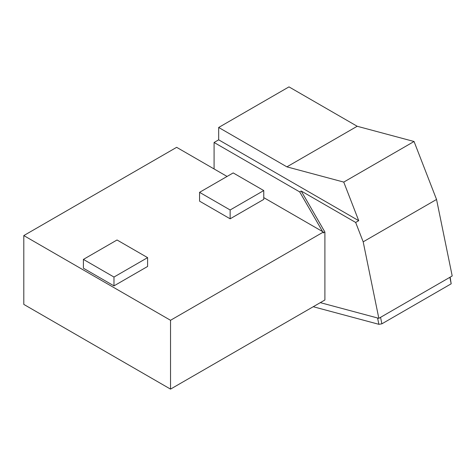 <?xml version="1.0" encoding="UTF-8"?>
<svg xmlns="http://www.w3.org/2000/svg" width="476" height="476" viewBox="0 0 476 476"><rect width="100%" height="100%" fill="white"/><g stroke="black" fill="none" stroke-linecap="round" stroke-linejoin="round"><path stroke-width="0.71" d="M313.238 306.722L378.872 324.311L381.877 323.823L451.188 283.803L450.141 277.157M451.188 283.803L449.862 277.318M381.877 323.823L380.55 317.337M378.872 324.311L377.575 317.986M214.087 142.479L214.087 168.95L176.644 147.328L23.8 235.572L23.8 304.402L170.527 389.118L324.9 299.993L324.9 232.044L301.207 191.013L299.684 191.893L214.087 142.479L218.674 139.831L358.72 220.685L355.661 222.447L363.182 241.826L436.546 199.468L452.2 275.967L378.837 318.325L320.306 302.641M218.674 139.831L218.674 127.473L286.891 166.856L343.749 182.094L358.72 220.685M324.9 232.044L323.371 232.925L323.371 232.044L322.609 231.604L299.684 191.893M355.661 222.447L301.207 191.013M363.182 241.826L378.837 318.325M436.546 199.468L414.055 141.503L357.196 126.265L288.98 86.882L218.674 127.473M357.196 126.265L286.891 166.856M414.055 141.503L343.749 182.094M147.602 257.635L147.602 266.459L113.978 285.874L83.407 268.22L83.407 259.396L117.036 239.987L147.602 257.635L113.978 277.05L83.407 259.396M263.764 190.567L263.764 199.396L230.14 218.805L199.569 201.158L199.569 192.334L233.192 172.919L263.764 190.567L230.14 209.981L199.569 192.334M23.8 235.572L170.527 320.288L323.371 232.044M322.609 231.604L263.764 197.629M227.082 176.453L214.087 168.95M170.527 389.118L170.527 320.288M113.978 277.05L113.978 285.874M230.14 209.981L230.14 218.805"/></g></svg>
